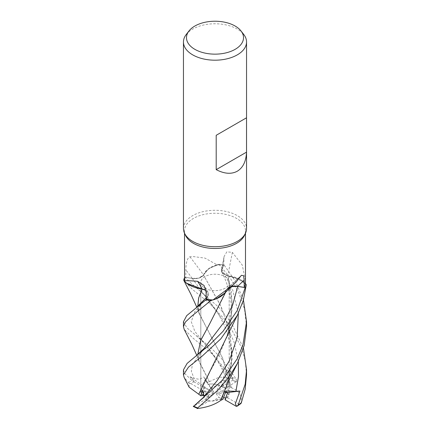 <?xml version="1.0" encoding="UTF-8"?>
<svg xmlns="http://www.w3.org/2000/svg" width="430" height="430" viewBox="0 0 430 430"><rect width="100%" height="100%" fill="white"/><g stroke="black" fill="none" stroke-linecap="round" stroke-linejoin="round"><path stroke-width="0.32" stroke-dasharray="2.15 1.61" d="M226.879 289.277L226.508 289.836L231.308 286.676L226.879 289.277M225.739 292.056L226.47 289.809L224.455 293.335M216.22 298.839L212.925 299.946L216.225 298.839M206.25 299.199L208.131 295.507L206.25 299.194L208.115 295.523L205.943 290.384M184.561 281.166L184.577 281.182A30.492 17.608 180 0 1 185.787 277.334L192.269 278.42L198.633 278.172L203.121 275.565L206.749 270.185L212.732 266.374A25.096 14.491 180 0 1 217.026 264.815L205.019 258.113L193.435 256.592L189.952 256.801C186.668 257.753 185.808 265.89 185.841 269.873L185.787 277.334L184.814 277.151L192.275 278.43C197.703 279.022 201.455 277.839 203.53 274.872M220.687 400.411L228.233 380.813L232.238 354.433L229.115 328.568L220.16 304.633L203.492 275.006L198.633 278.172L192.275 278.43L184.814 277.151A31.519 18.2 180 0 0 184.508 277.78A31.519 18.2 180 0 1 184.814 277.151L192.694 284.644L219.058 307.514L231.399 322.844L243.439 348.209M225.04 288.224A14.195 8.197 180 0 1 209.566 289.997A14.195 8.197 180 0 1 200.805 282.429A14.195 8.197 180 0 1 204.959 276.63A14.195 8.197 180 0 1 220.434 274.856A14.195 8.197 180 0 1 229.195 282.429A14.195 8.197 180 0 1 225.04 288.224A14.195 8.197 180 0 1 209.566 289.997A14.195 8.197 180 0 1 200.805 282.429A14.195 8.197 180 0 1 204.959 276.63A14.195 8.197 180 0 1 220.434 274.856A14.195 8.197 180 0 1 229.195 282.429A14.195 8.197 180 0 1 225.04 288.224M185.534 235.398A30.492 17.608 180 0 1 184.508 230.867A30.492 17.608 180 0 1 193.435 218.418A30.492 17.608 180 0 1 226.669 214.602A30.492 17.608 180 0 1 245.492 230.867A30.492 17.608 180 0 1 244.466 235.398M184.572 281.215A30.492 17.608 180 0 1 184.577 281.182L187.27 283.692M183.454 228.507A31.546 18.21 180 0 1 192.694 215.629A31.546 18.21 180 0 1 227.072 211.684A31.546 18.21 180 0 1 246.546 228.507M204.508 395.396L207.384 395.251L201.014 391.569L200.805 392.477L202.396 390.23A14.195 8.197 180 0 1 204.959 388.204A14.195 8.197 180 0 1 204.981 388.193L202.277 385.221L204.959 379.932L202.277 385.221L204.352 387.548L212.447 392.241L213.866 392.246L208.115 384.35L205.47 379.249L204.959 379.937L205.47 379.249L208.12 384.35C212.56 383.431 217.026 384.221 221.531 386.726A14.195 8.197 180 0 1 225.057 388.215L221.299 381.512L224.39 386.823L216.263 391.499L216.252 392.316L225.524 379.824L221.299 381.512L216.263 391.499M201.014 391.569A14.195 8.197 180 0 1 204.352 387.548M200.805 392.477L202.584 395.492L200.805 392.477L200.805 282.429L200.805 392.477M203.879 392.149L204.476 390.827L208.7 396.202L205.61 399.115L213.737 394.444L213.748 393.622L202.831 390.327M212.576 401.045L221.885 398.685L218.945 397.368L212.576 401.045A14.195 8.197 180 0 1 205.61 399.115M223.041 399.207L221.88 398.685L224.53 391.397L225.772 391.73L224.53 391.397L226.019 390.988M186.201 34.545A31.546 18.21 180 0 1 192.694 29.1A31.546 18.21 180 0 1 243.799 34.545M205.932 290.32A9.068 5.235 180 0 1 208.179 292.486A9.068 5.235 180 0 1 208.19 295.512L206.25 299.248M189.952 256.801A534.06 248.696 -136.6 0 1 203.551 274.937A9.068 5.235 180 0 1 192.258 278.452L185.787 277.334M203.551 274.937A25.096 14.491 180 0 1 212.732 266.374L217.08 264.821A30.492 17.608 180 0 1 223.75 265.52L221.81 269.255A531.582 342.43 -79.4 0 1 223.923 258.193L223.75 265.52M217.026 264.815A30.492 17.608 180 0 1 217.08 264.821L219.015 264.337A31.519 18.2 180 0 1 224.062 264.955L221.885 269.282L221.891 272.255L227.841 275.775L242.73 281.075A25.096 14.491 180 0 1 245.428 283.553M245.423 283.585L242.73 281.075A25.096 14.491 180 0 0 227.895 275.775A534.06 344.032 -79.4 0 1 232.393 252.383L226.841 251.824L224.121 256.414L223.923 258.193M245.492 280.414L242.246 265.036L232.393 252.383M227.895 275.775A9.068 5.235 180 0 1 221.482 270.207A9.068 5.235 180 0 1 221.81 269.255M209.351 372.719L219.515 354.524L228.217 332.616L232.232 303.279L227.841 275.775L221.891 272.255L221.885 269.282L224.062 264.955L221.869 269.261L221.869 272.217L227.83 275.732M223.621 294.174A25.096 14.491 180 0 0 226.449 289.831A534.06 406.882 69.7 0 1 240.048 276.888M226.449 289.831A9.068 5.235 180 0 1 227.276 288.723A9.068 5.235 180 0 1 231.442 286.552M217.268 298.393L212.92 299.946M231.372 286.616L226.546 289.804M246.261 284.698L239.053 278.877L227.857 275.716M226.648 337.7L230.63 322.608L232.259 306.875L231.286 291.067L227.868 275.759L239.048 278.871L246.261 284.703M226.524 289.793L209.265 324.602M226.578 386.129L232.071 359.292L229.91 331.761L221.074 306.499L203.465 274.99L208.889 268.513L219.015 264.337L208.894 268.513L203.454 274.964M213.866 392.246L203.981 376.943L206.959 382.684L209.345 381.614L198.886 360.7L199.015 356.131C201.111 351.401 202.546 350.348 204.196 348.3L192.344 364.581L191.361 371.386L194.059 378.389L199.477 379.346L203.981 376.943M202.396 390.23L190.99 383.646A29.971 17.302 180 0 1 193.806 381.765A29.971 17.302 180 0 1 193.849 381.743L194.661 381.904L190.071 376.798L212.447 392.241M228.986 394.369L229.195 392.477L227.416 387.543L222.616 390.693L228.986 394.369A14.195 8.197 180 0 1 225.648 398.39M221.531 386.726L232.936 380.136A29.971 17.302 180 0 1 236.231 381.786L236.618 381.372L233.995 381.13L227.341 369.531L226.191 372.762L225.605 376.938L227.169 377.604L229.308 386.307L227.416 387.548L225.524 379.824L227.416 387.548L229.195 392.477L227.604 397.771A14.195 8.197 180 0 1 225.04 399.798A14.195 8.197 180 0 1 225.019 399.809M211.055 388.569L217.424 384.893A14.195 8.197 180 0 1 224.39 386.823M217.424 384.893C214.145 383.872 211.039 383.689 208.115 384.35L206.959 382.684M200.713 400.174L193.382 406.404L204.943 399.787L208.7 396.202L213.737 394.444M213.748 393.622L207.384 395.251M225.417 392.767L216.134 393.692L224.53 391.397L221.88 398.685C217.44 400.416 212.974 401.276 208.469 401.276L197.064 407.86L197.295 408.376M216.134 393.692L218.945 397.368M223.772 397.304L217.553 393.703M216.252 392.316L222.616 390.693M227.341 369.531L221.299 381.512L225.524 379.819L227.169 377.604M246.546 374.858L245.277 360.974L241.515 347.375L227.572 322.478L209.222 303.08L192.694 289.61L184.196 281.134M184.508 277.721A31.546 18.21 180 0 1 184.787 277.146M209.372 381.663L219.418 377.04L232.324 378.545L232.361 377.508L212.312 354.078L192.694 337.856L184.158 329.299M183.454 321.753L187.098 328.047L210.168 347.128L221.025 357.889L236.392 379.325L236.382 381.695M183.454 369.838L184.809 373.595L191.818 380.362L193.704 381.646M189.152 387.21L189.06 383.522L188.662 382.689L184.142 377.454M227.604 397.771L239.01 404.356L240.94 403.528M231.238 387.79L231.319 387.736C239.478 390.768 242.649 396.17 240.832 403.942M231.324 387.736L222.627 358.12L199.407 314.206L197.768 306.364M229.308 386.307L231.292 387.758L222.342 357.529L209.539 333.696L198.902 312.508L197.8 306.337M203.551 397.223L203.987 396.729M246.546 326.596L244.562 309.294L238.795 292.669L229.905 277.474L219.015 264.337A31.519 18.2 180 0 1 224.062 264.955L235.457 281.231L243.439 300.027M190.071 376.798L194.059 378.389M197.8 354.53L198.886 360.7M209.329 381.593L199.386 362.329L197.773 354.556M202.659 398.314L208.7 396.202L204.476 390.822L203.879 392.144M190.99 383.646L189.06 383.522M193.849 381.743L204.981 388.193M219.064 264.321A31.546 18.21 180 0 1 224.073 264.939M208.469 401.276A14.195 8.197 180 0 1 204.943 399.787M232.936 380.136L232.324 378.545M236.231 381.786L225.057 388.215M208.19 295.512A531.582 184.981 126.7 0 0 206.077 291.863M192.258 278.452A531.582 247.54 -136.6 0 0 185.841 269.873M208.115 295.523L206.217 297.71M238.333 313.293L232.678 289.965L221.869 269.261M192.275 278.43L204.594 295.346L196.542 287.654M188.662 382.689A31.546 18.21 180 0 1 191.818 380.362M239.01 404.356A29.971 17.302 180 0 1 236.194 406.237A29.971 17.302 180 0 1 236.151 406.259M226.191 372.762L204.621 343.548L194.919 331.53L191.253 321.715L194.72 311.911L204.25 299.973C200.471 304.967 197.961 306.762 198.902 312.513M238.333 361.555L233.963 341.737L225.659 323.629L204.594 295.346L213.178 306.181C217.139 311.401 223.552 322.645 225.906 329.498C229.615 339.351 231.447 348.934 231.41 358.244C231.689 363.952 230.63 371.477 228.233 380.813M232.361 377.508A31.546 18.21 180 0 1 236.392 379.325M197.064 407.86A29.971 17.302 180 0 1 193.769 406.21M184.508 233.173L184.508 230.867M208.179 292.486L204.056 285.477M221.482 270.207L224.121 256.414M227.276 288.723L241.397 275.308M228.217 332.616C231.673 319.753 231.802 312.416 231.007 302.478C229.55 288.971 225.116 278.436 221.891 272.255L221.869 272.217M229.195 392.477L229.195 282.429L229.195 392.477M245.492 233.173L245.492 230.867M199.407 314.206L196.784 307.176M196.263 335.69L204.615 343.548C209.813 349.681 213.78 354.938 216.521 359.319C220.181 365 223.208 370.87 225.61 376.938M196.768 355.379L199.386 362.329M246.546 321.651L246.546 322.054"/><path stroke-width="0.64" d="M216.225 298.839L224.519 293.271L216.22 298.839M212.974 299.952L233.339 284.778L223.621 294.174A25.096 14.491 180 0 1 217.268 298.393A25.096 14.491 180 0 1 212.974 299.952A30.492 17.608 180 0 1 212.92 299.946L210.985 300.436A31.519 18.2 180 0 1 205.938 299.812L206.25 299.194L205.927 299.828L186.706 315.642L183.454 321.753M197.8 306.337L198.719 297.818L202.159 289.062L205.948 290.427L187.27 283.692A25.096 14.491 180 0 1 184.572 281.215L184.508 233.173M197.768 306.364L198.644 297.979L202.202 289.041L186.797 283.332L202.143 289.051M184.561 281.166L183.739 280.07A31.519 18.2 180 0 1 184.508 277.78A31.519 18.2 180 0 0 183.739 280.07L183.718 280.037A31.546 18.21 180 0 1 184.508 277.721M241.026 30.965L243.799 34.545A31.546 18.21 180 0 1 246.546 41.979L246.546 228.507A31.546 18.21 180 0 1 245.482 233.194L244.466 235.398A30.492 17.608 180 0 1 236.564 243.321A30.492 17.608 180 0 1 207.083 247.874A30.492 17.608 180 0 1 185.534 235.398L184.518 233.194A31.546 18.21 180 0 1 183.454 228.507L183.454 41.979A31.546 18.21 180 0 1 186.201 34.545L188.974 30.965A28.509 16.458 180 0 1 194.838 26.047A28.509 16.458 180 0 1 241.026 30.965A28.509 16.458 180 0 1 235.162 49.326A28.509 16.458 180 0 1 198.832 51.245A28.509 16.458 180 0 1 188.974 30.965M184.572 281.215C183.734 280.532 188.077 280.559 197.606 281.306L204.056 285.477L206.077 291.863L206.25 299.248A30.492 17.608 180 0 0 212.92 299.946L210.985 300.436L212.925 299.946M233.339 284.778L236.564 281.489L241.397 275.308L243.622 275.716L244.159 280.177L244.213 287.433L237.742 286.315A531.582 404.99 69.7 0 1 244.159 280.177M245.482 233.194A31.546 18.21 180 0 1 237.306 241.386A31.546 18.21 180 0 1 206.814 246.1A31.546 18.21 180 0 1 184.518 233.194M203.987 396.729L202.831 390.327L200.692 395.589L202.584 395.492L203.879 392.149M246.546 41.979A31.546 18.21 180 0 1 237.306 54.857A31.546 18.21 180 0 1 202.928 58.808A31.546 18.21 180 0 1 183.454 41.979M246.524 117.793L246.524 152.139C246.094 161.352 243.025 167.705 237.306 171.199C231.426 174.403 224.385 173.887 216.193 169.651L216.193 135.305L246.524 117.793L216.193 135.305M187.27 283.692A25.096 14.491 180 0 0 202.105 288.992A534.06 185.846 126.7 0 0 197.606 281.306M202.105 288.992A9.068 5.235 180 0 1 205.932 290.32M205.943 290.384L202.17 289.035M196.768 355.379L191.941 344.607L184.158 329.299L183.454 326.596L185.438 322.005L191.205 316.587L210.985 300.436A31.519 18.2 180 0 1 205.938 299.812L206.25 299.199M201.073 395.944L189.152 387.21L184.142 377.454L183.454 374.858L188.485 367.118L202.428 355.889L220.778 338.888L237.306 315.367L243.342 300.36L246.282 284.73L245.423 283.585A30.492 17.608 180 0 0 245.428 283.553L245.492 280.414M231.442 286.552A9.068 5.235 180 0 1 237.742 286.315M245.423 283.585A30.492 17.608 180 0 1 244.213 287.433M224.455 293.335L217.268 298.393M246.261 284.698L246.261 284.703A31.519 18.2 180 0 1 245.186 287.616L237.731 286.353L231.372 286.616M246.261 284.703A31.519 18.2 180 0 1 245.186 287.616L237.306 310.401L223.014 331.342L209.921 344.548L196.161 355.863L204.202 348.295L224.293 321.86L232.673 304.983L237.725 286.38L231.308 286.676L237.725 286.38L245.186 287.616L237.731 286.353M246.524 152.139L216.193 169.651M203.879 392.144L202.584 395.492L204.508 395.396M243.439 348.209L246.546 369.838L245.191 384.162L238.182 405.065L237.209 406.178L236.151 406.259L225.019 399.809L227.723 392.493L225.772 391.73L227.723 392.493L225.648 398.39L223.772 397.304M236.677 406.366L235.339 403.84L239.929 391.047L225.417 392.767M184.196 281.134L183.718 280.037M210.936 300.446A31.546 18.21 180 0 1 205.927 299.828M243.439 300.027L246.546 321.651L242.934 344.946L237.306 358.625L222.815 379.83L193.618 406.285M193.247 406.441L197.671 408.5L197.639 407.919L217.688 390.37L228.217 378.12L237.306 363.619L244.143 345.639L246.546 326.596L246.546 322.054M196.161 355.863L187.12 363.404L183.454 369.838L183.454 374.858M237.209 406.178L240.945 403.523L241.337 402.738L245.175 389.204L246.546 374.858L246.546 369.838M198.708 394.288L209.351 372.719M196.091 404.178L202.659 398.314L217.118 380.679L229.303 360.904L237.15 337.835L238.333 313.293M198.741 394.288L237.435 315.12M209.265 324.602L200.568 340.732L197.8 354.53M197.773 354.556L200.568 340.684L209.313 324.526L225.739 292.056M239.929 391.047L235.941 391.311L226.019 390.988L223.041 399.207L220.687 400.411M237.322 363.581L228.545 381.13L220.671 400.438C214.71 404.738 206.873 407.441 197.16 408.554M246.282 284.73A31.546 18.21 180 0 1 245.213 287.622M197.639 407.919A31.546 18.21 180 0 1 193.607 406.097M241.337 402.738A31.546 18.21 180 0 1 238.182 405.065M196.274 307.59L206.217 297.71M203.809 396.944L204.325 396.336M235.941 391.311L238.473 376.546L238.333 361.555M245.492 280.769L245.492 233.173M183.454 321.651L183.454 326.596M196.784 307.176L190.802 294.023L184.11 280.973M203.901 396.842L204.325 396.342"/></g></svg>
